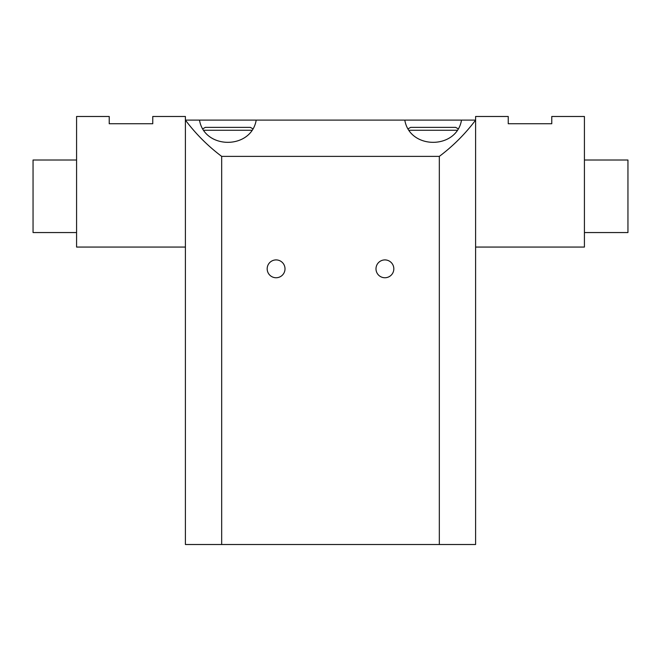 <?xml version="1.0" encoding="UTF-8"?>
<svg xmlns="http://www.w3.org/2000/svg" width="661" height="661" viewBox="0 0 661 661"><rect width="100%" height="100%" fill="white"/><g stroke="black" fill="none" stroke-linecap="round" stroke-linejoin="round"><path stroke-width="0.99" d="M475.598 247.065L584.423 247.065L584.423 116.485L551.77 116.485L551.77 123.739L508.243 123.739L508.243 116.485L475.598 116.485L475.598 544.515L185.402 544.515L185.402 116.485L152.757 116.485L152.757 123.739L109.23 123.739L109.23 116.485L76.577 116.485L76.577 247.065L185.402 247.065M221.675 544.515L221.675 156.384L439.325 156.384C453.124 145.998 465.22 133.91 475.598 120.112L460.758 120.112M199.49 120.112L256.204 120.112C251.254 149.733 204.439 149.733 199.49 120.112L185.402 120.112C195.78 133.91 207.876 145.998 221.675 156.384M439.325 544.515L439.325 156.384M384.909 259.913A8.924 8.924 0 0 1 392.634 273.29A8.924 8.924 0 0 1 377.183 273.29A8.924 8.924 0 0 1 384.909 259.913M276.091 259.913A8.924 8.924 0 0 1 283.817 273.29A8.924 8.924 0 0 1 268.366 273.29A8.924 8.924 0 0 1 276.091 259.913M404.796 120.112L461.51 120.112C456.561 149.733 409.746 149.733 404.796 120.112L255.443 120.112M420.594 127.366L426.874 127.366M439.441 127.366L445.721 127.366M458.114 128.746L455.644 127.366L410.663 127.366L408.192 128.746M215.279 127.366L221.559 127.366M252.808 128.746L250.337 127.366L205.356 127.366L202.886 128.746M584.423 160.012L627.95 160.012L627.95 232.556L584.423 232.556M76.577 232.556L33.05 232.556L33.05 160.012L76.577 160.012M409.167 130.267L457.148 130.267M203.852 130.267L251.833 130.267"/></g></svg>
